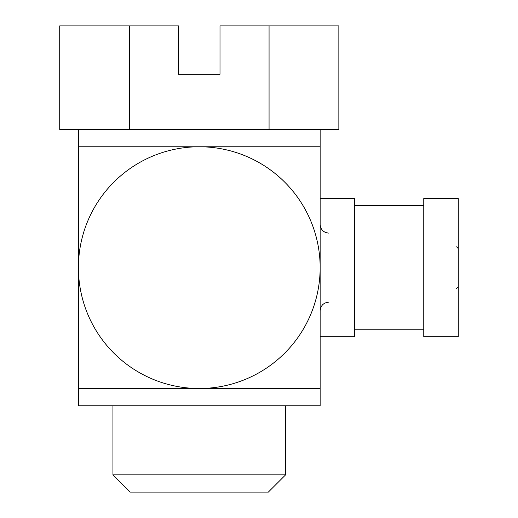 <?xml version="1.0" encoding="UTF-8"?>
<svg xmlns="http://www.w3.org/2000/svg" width="518" height="518" viewBox="0 0 518 518"><rect width="100%" height="100%" fill="white"/><g stroke="black" fill="none" stroke-linecap="round" stroke-linejoin="round"><path stroke-width="0.78" d="M320.15 405.769L78.419 405.769L78.419 388.5L320.15 388.5L78.419 388.5L78.419 267.631A120.869 120.869 0 0 0 199.281 388.5A120.869 120.869 0 0 0 320.15 267.631L320.15 146.769L199.281 146.769A120.869 120.869 0 0 0 78.419 267.631L78.419 146.769L199.281 146.769A120.869 120.869 0 0 1 320.15 267.631L320.15 405.769M285.619 474.831L268.35 492.1L130.219 492.1L112.95 474.831L285.619 474.831L285.619 405.769M269.062 25.9L269.062 129.5L338.85 129.5L338.85 25.9L220.001 25.9L220.001 74.249L178.561 74.249L178.561 25.9L129.5 25.9L129.5 129.5L59.719 129.5L59.719 25.9L129.5 25.9M269.062 129.5L129.5 129.5L269.062 129.5M423.75 198.569L458.281 198.569L458.281 336.7L423.75 336.7L423.75 198.569M354.681 205.471L423.75 205.471M354.681 329.791L423.75 329.791M320.15 198.569L354.681 198.569L354.681 336.7L320.15 336.7M320.15 129.5L320.15 146.769L78.419 146.769L78.419 129.5M112.95 474.831L112.95 405.769M328.781 302.169C323.588 302.629 320.707 305.51 320.15 310.8M456.559 246.827L458.281 248.556M456.559 288.442L458.281 286.713M328.781 233.1C323.588 232.634 320.707 229.759 320.15 224.469"/></g></svg>
